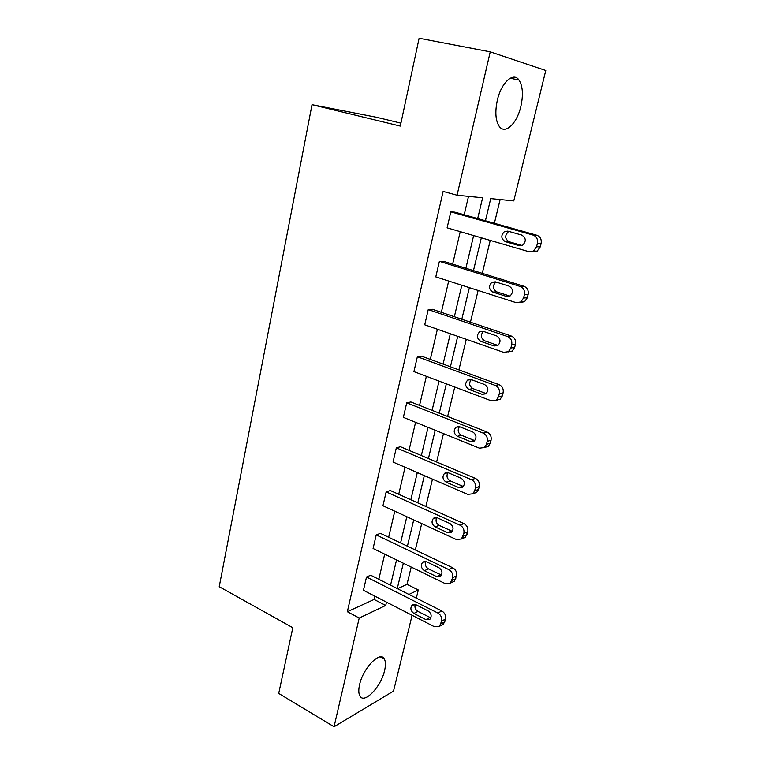 <?xml version="1.0" encoding="UTF-8"?>
<svg xmlns="http://www.w3.org/2000/svg" width="765" height="765" viewBox="0 0 765 765"><rect width="100%" height="100%" fill="white"/><g stroke="black" fill="none" stroke-linecap="round" stroke-linejoin="round"><path stroke-width="1.15" d="M359.598 684.637C363.155 667.769 380.568 650.24 384.403 659.124C385.713 661.668 385.78 665.483 384.585 670.551C381.104 686.894 363.911 704.785 359.799 695.796C358.536 693.31 358.469 689.59 359.598 684.637M497.327 100.291C501.199 82.668 513.353 71.594 518.986 80.019C522.772 85.986 523.403 94.793 520.86 106.44C516.977 123.653 504.996 134.936 499.182 126.273C495.519 120.526 494.898 111.862 497.327 100.291M400.917 123.136L376.629 117.294L312.024 104.681L219.23 586.707L292.804 627.721L278.718 693.444L334.056 726.75L359.215 618.034L385.723 605.45L386.507 602.151M312.024 104.681L400.296 126.072L419.115 38.25L490.241 51.838L545.77 70.504L513.774 200.889L490.728 198.584L485.421 220.76M397.523 588.706L407.009 584.345L411.197 567.056M415.328 549.968L421.716 523.585M425.847 506.487L432.474 479.12M436.614 462.003L443.48 433.612M447.63 416.485L454.754 387.023M458.904 369.887L466.296 339.325M470.446 322.189L478.125 290.461M482.266 273.334L490.241 240.401M494.381 223.284L500.128 199.531M407.009 584.345L418.321 589.978L416.313 598.154M412.115 615.299L393.506 691.13L334.056 726.75M452.278 582.203L454.324 581.209L456.533 575.873C457.078 572.325 455.825 569.629 452.756 567.793L380.425 533.348L376.227 534.907L448.826 569.629C451.895 571.484 453.167 574.19 452.622 577.757L450.403 583.121L445.287 583.647L373.091 548.505L376.227 534.907M473.267 493.396L476.719 492.373L478.527 489.447L479.273 486.521C479.846 482.82 478.555 480.104 475.381 478.374L400.497 446.75L396.327 447.841L471.489 479.703C474.673 481.453 475.983 484.178 475.4 487.898L474.654 490.843L472.847 493.788L467.778 494.4L393.047 462.06L396.327 447.841M496.208 400.238L500.119 399.311L502.328 395.926L503.112 392.856C503.724 388.993 502.376 386.258 499.086 384.642L421.505 356.165L417.365 356.739L495.251 385.417C498.56 387.042 499.908 389.806 499.296 393.679L498.512 396.777L496.294 400.181L491.369 400.831L413.922 371.618L417.365 356.739M520.028 302.414L524.56 301.735L527.305 297.786L528.127 294.563C528.768 290.528 527.381 287.774 523.968 286.292L443.499 261.286L439.397 261.295L520.19 286.454C523.623 287.946 525.019 290.719 524.379 294.774L523.556 298.025L520.793 301.993L516.117 302.644L435.792 276.892L439.397 261.295M477.676 218.58L482.619 197.772L457.059 195.218L443.126 191.413L347.348 611.732L374.095 599.454L374.869 596.174M378.818 579.296L384.709 554.156M388.658 537.269L394.769 511.202M398.728 494.295L405.058 467.262M409.017 450.356L415.586 422.309M419.545 405.393L426.363 376.313M430.322 359.397L437.389 329.227M441.348 312.321L448.682 281.023M452.641 264.126L460.243 231.652M464.202 214.774L468.515 196.356M532.698 251.761L537.183 251.14L540.262 246.875L541.104 243.566C541.763 239.445 540.358 236.681 536.867 235.266L454.888 212.144L450.805 211.848L533.138 235.104C536.638 236.528 538.053 239.311 537.393 243.452L536.552 246.779L533.454 251.083L528.95 251.704L447.114 227.827L450.805 211.848M508.008 351.938L512.206 351.106L514.663 347.453L515.467 344.307C516.088 340.368 514.73 337.614 511.374 336.065L432.368 309.28L428.247 309.576L507.568 336.543C510.934 338.101 512.311 340.874 511.68 344.833L510.877 348.008L508.409 351.68L503.59 352.34L424.728 324.809L428.247 309.576M484.628 447.372L488.29 446.387L490.289 443.241L491.053 440.248C491.646 436.471 490.327 433.745 487.095 432.062L410.882 401.979L406.722 402.811L483.231 433.124C486.473 434.816 487.802 437.561 487.209 441.357L486.444 444.369L484.436 447.535L479.435 448.175L403.365 417.355L406.722 402.811M462.108 538.35L465.407 537.298L467.769 531.713C468.333 528.099 467.052 525.392 463.934 523.604L390.351 490.537L386.162 491.866L460.023 525.192C463.15 526.989 464.441 529.715 463.877 533.358L461.505 538.971L456.409 539.545L382.959 505.761L386.162 491.866M441.759 625.072L443.49 624.135L445.555 619.028C446.081 615.548 444.848 612.87 441.835 610.977L370.719 575.223L366.512 577.011L437.876 613.042C440.898 614.945 442.151 617.651 441.615 621.142L439.55 626.277L434.424 626.755L363.442 590.303L366.512 577.011M347.348 611.732L359.215 618.034M457.059 195.218L490.241 51.838M408.931 594.434L418.321 589.978M481.328 237.81L473.468 270.6M469.385 287.659L461.811 319.263M457.719 336.323L450.422 366.779M446.33 383.839L439.292 413.196M435.209 430.255L428.429 458.541M424.336 475.601L417.805 502.873M413.712 519.913L407.42 546.2M403.337 563.222L397.264 588.572M390.542 585.187L396.547 559.923M400.583 542.949L406.808 516.738M410.853 499.746L417.308 472.56M421.352 455.558L428.056 427.358M432.091 410.356L439.053 381.094M443.088 364.092L450.308 333.741M454.353 316.729L461.831 285.24M465.875 268.238L473.64 235.563M374.095 599.454L385.723 605.45M521.778 235.085C526.11 237.905 526.397 241.271 522.638 245.192L519.148 245.661L505.244 241.625C500.96 238.766 500.712 235.4 504.508 231.537L507.826 231.126L521.778 235.085M522.036 245.498L509.098 241.75C504.833 238.9 504.594 235.563 508.371 231.728L508.964 231.441M509.06 286.12C513.219 288.874 513.583 292.154 510.131 295.94L506.487 296.438L492.851 292.087C488.72 289.285 488.405 286.014 491.895 282.275L495.366 281.836L509.06 286.12M509.901 296.074L496.734 291.886C492.622 289.113 492.306 285.861 495.787 282.142L495.988 282.027M496.648 335.911C500.654 338.608 501.075 341.802 497.9 345.474L494.133 345.971L480.755 341.324C476.777 338.579 476.394 335.395 479.617 331.771L483.212 331.322L496.648 335.911M497.958 345.426L484.666 340.817C480.745 338.168 480.334 335.022 483.442 331.398M484.532 384.499C488.405 387.157 488.873 390.265 485.928 393.822L482.084 394.319L468.945 389.385C465.101 386.688 464.68 383.59 467.654 380.071L471.345 379.622L484.532 384.499M482.084 394.319L485.966 393.497L472.885 388.591C469.203 386.143 468.668 383.141 471.278 379.593M472.713 431.929C476.452 434.549 476.958 437.59 474.233 441.032L470.312 441.52L457.413 436.308C453.702 433.659 453.234 430.628 455.997 427.224L459.755 426.774L472.713 431.929M470.312 441.52L474.224 440.42L461.372 435.247C457.939 432.971 457.298 430.112 459.449 426.669M461.161 478.249C464.776 480.841 465.321 483.805 462.787 487.142L458.828 487.611L446.148 482.151C442.562 479.521 442.055 476.566 444.628 473.267L448.443 472.837L461.161 478.249M458.828 487.611L462.758 486.244L450.136 480.822C446.923 478.699 446.196 475.983 447.946 472.655M449.887 523.49C453.387 526.062 453.961 528.959 451.599 532.191L447.601 532.631L435.151 526.932C431.68 524.331 431.135 521.434 433.535 518.23L437.389 517.828L449.887 523.49M447.601 532.631L451.56 531.015L439.148 525.354C436.155 523.375 435.352 520.783 436.748 517.599M438.861 567.687C442.256 570.241 442.859 573.081 440.65 576.217L436.633 576.628L424.403 570.69C421.027 568.108 420.463 565.268 422.71 562.17L426.583 561.797L438.861 567.687M441.52 575.089L428.419 568.873C425.627 567.028 424.766 564.57 425.847 561.52M428.094 610.881C431.393 613.425 432.005 616.207 429.94 619.258L425.914 619.621L413.894 613.463C410.623 610.9 410.03 608.118 412.134 605.105L416.026 604.771L428.094 610.881M430.877 617.89L417.929 611.426C415.328 609.686 414.429 607.362 415.232 604.455M536.867 235.266L533.138 235.104M541.104 243.566L537.393 243.452M540.262 246.875L536.552 246.779M519.148 245.661L521.348 245.718M505.244 241.625L509.098 241.75M523.968 286.292L520.19 286.454M528.127 294.563L524.379 294.774M527.305 297.786L523.556 298.025M506.487 296.438L509.557 296.256M492.851 292.087L496.734 291.886M511.374 336.065L507.568 336.543M515.467 344.307L511.68 344.833M514.663 347.453L510.877 348.008M494.133 345.971L497.929 345.445M480.755 341.324L484.666 340.817M499.086 384.642L495.251 385.417M503.112 392.856L499.296 393.679M502.328 395.926L498.512 396.777M468.945 389.385L472.885 388.591M487.095 432.062L483.231 433.124M491.053 440.248L487.209 441.357M490.289 443.241L486.444 444.369M457.413 436.308L461.372 435.247M475.381 478.374L471.489 479.703M479.273 486.521L475.4 487.898M478.527 489.447L474.654 490.843M446.148 482.151L450.136 480.822M463.934 523.604L460.023 525.192M467.769 531.713L463.877 533.358M467.042 534.582L463.15 536.236M435.151 526.932L439.148 525.354M452.756 567.793L448.826 569.629M456.533 575.873L452.622 577.757M455.825 578.675L451.905 580.568M436.633 576.628L440.611 574.764M424.403 570.69L428.419 568.873M441.835 610.977L437.876 613.042M445.555 619.028L441.615 621.142M444.857 621.763L440.917 623.896M425.914 619.621L429.911 617.537M413.894 613.463L417.929 611.426M384.403 659.124L380.339 656.906M518.986 80.019L510.178 78.231M537.183 251.14L533.454 251.083M504.508 231.537L508.371 231.728M524.56 301.735L520.793 301.993M491.895 282.275L495.787 282.142M512.206 351.106L508.409 351.68M479.617 331.771L483.317 331.35M500.119 399.311L496.294 400.181M467.654 380.071L470.877 379.478M488.29 446.387L484.436 447.535M455.997 427.224L458.78 426.516M476.719 492.373L472.847 493.788M444.628 473.267L447.009 472.502M465.407 537.298L461.505 538.971M433.535 518.23L435.562 517.465M454.324 581.209L450.403 583.121M422.71 562.17L424.432 561.414M443.49 624.135L439.55 626.277M412.134 605.105L413.607 604.379"/></g></svg>
